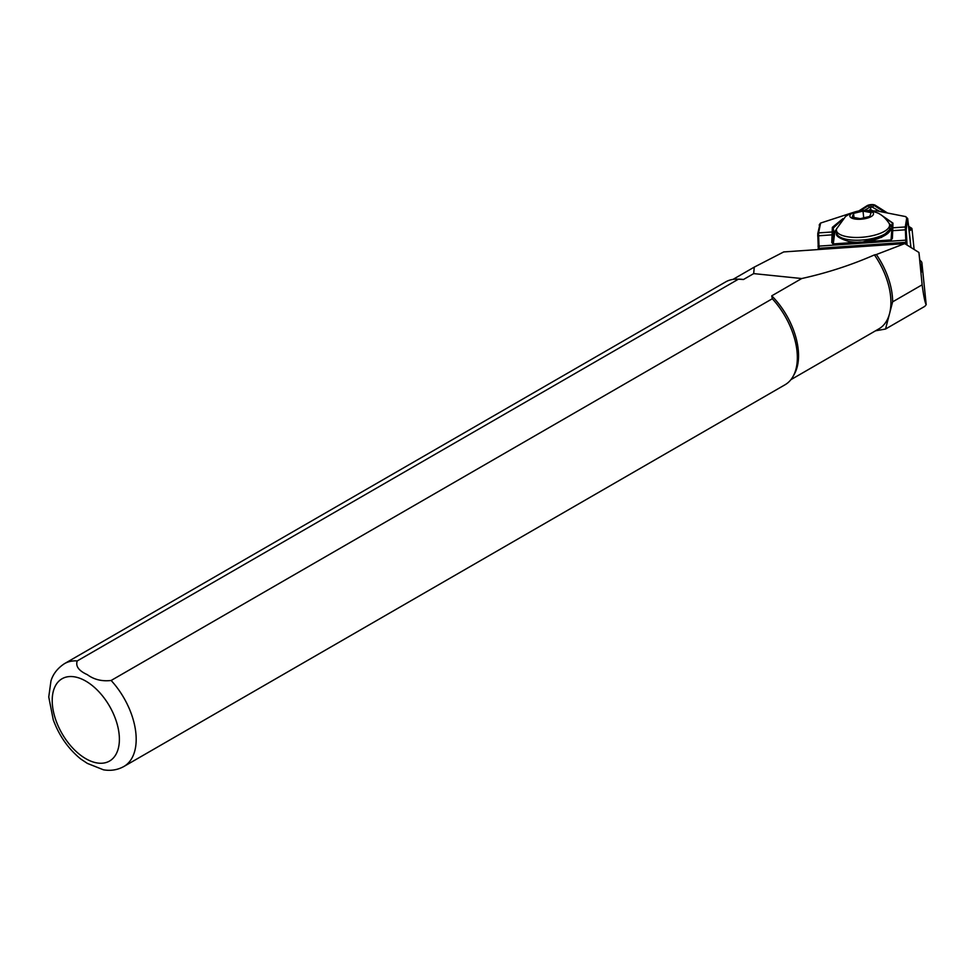 <?xml version="1.0" encoding="UTF-8"?>
<svg xmlns="http://www.w3.org/2000/svg" width="975" height="975" viewBox="0 0 975 975"><rect width="100%" height="100%" fill="white"/><g stroke="black" fill="none" stroke-linecap="round" stroke-linejoin="round"><path stroke-width="1.46" d="M872.601 210.734L870.431 209.369L868.506 210.6M909.212 230.648A4.753 1.694 -5.9 0 0 911.978 228.772A4.753 1.694 -5.9 0 0 911.479 228.113L908.737 226.383M887.287 212.855L875.148 205.189A4.753 1.694 -5.9 0 0 866.97 205.762L858.841 210.941M909.163 230.173A3.559 1.28 -5.9 0 0 909.992 229.832A3.559 1.28 -5.9 0 0 910.418 228.406L908.871 227.431M885.154 212.452L874.088 205.481A3.559 1.28 -5.9 0 0 867.957 205.908L860.425 210.71M879.864 211.478L871.126 206.456L864.338 210.429M871.126 206.456L870.431 209.369M836.599 228.796A26.715 9.567 -5.9 0 0 836.416 230.319A26.715 9.567 -5.9 0 0 846.8 236.657A26.715 9.567 -5.9 0 0 875.197 235.012A26.715 9.567 -5.9 0 0 889.578 224.823A26.715 9.567 -5.9 0 0 889.09 223.36C882.838 214.012 876.476 212.623 876.562 212.55L871.114 210.978C864.423 209.625 857.439 210.515 850.188 213.647L845.666 216.34L836.599 228.796M868.883 210.856A11.871 4.253 -5.9 0 0 852.308 213.135A11.871 4.253 -5.9 0 0 854.478 218.924A11.871 4.253 -5.9 0 0 871.053 216.645A11.871 4.253 -5.9 0 0 868.883 210.856M77.257 660.916A59.377 34.283 60 0 0 64.508 663.634C53.905 670.593 51.651 678.892 50.968 680.928L48.75 696.979L53.284 719.916C59.219 735.881 68.384 748.91 80.767 759.013L87.336 763.388L103.472 769.811C110.797 771.067 117.609 769.957 123.886 766.484L785.046 384.759A59.377 34.283 60 0 0 793.175 376.24A59.377 34.283 60 0 0 772.297 298.752L111.138 680.477C101.961 681.537 94.014 679.599 87.336 674.663C78.756 670.788 75.404 666.205 77.257 660.916L738.416 279.191L743.474 279.508L753.687 273.609L754.248 267.126L783.729 251.928L904.751 243.604L876.379 254.524A58.488 33.772 60 0 1 892.625 301.848L885.532 329.038L875.538 330.805M919.949 260.386L920.047 260.447A17.818 6.374 174.1 0 1 921.911 262.909A17.818 6.374 174.1 0 1 921.911 263.299L921.29 272.378L918.925 252.464L922.143 284.81C923.63 296.034 924.983 302.664 926.201 304.675L921.911 262.909M876.379 254.524L874.429 254.914A57.891 33.43 60 0 1 878.926 328.843L790.908 379.665M874.429 254.914C851.273 265.066 827.044 272.939 801.718 278.533L771.749 295.839A57.891 33.43 60 0 1 794.479 373.864L793.175 376.24M64.508 663.634L725.668 281.909A59.377 34.283 60 0 1 737.124 279.142L739.83 279.191A57.891 33.43 60 0 1 743.474 279.508M918.925 252.464L904.751 243.604M771.749 295.839L772.297 298.752M801.718 278.533L753.687 273.609M737.124 279.142A59.377 34.283 60 0 1 738.416 279.191M921.911 263.299L926.201 304.675L924.8 306.357L885.532 329.038M863.911 241.593L881.497 237.437L889.395 229.795M860.34 218.668L869.797 216.401L871.138 212.623L863.021 211.1L853.564 213.367L852.223 217.157L860.34 218.668M863.728 217.864L863.021 211.1M853.99 217.486L853.564 213.367M905.946 244.213L905.275 226.956L906.701 218.144L905.714 216.608L907.676 218.522L906.189 229.759L907.03 244.774M910.857 246.919L907.676 218.522M818.342 249.551L817.745 233.805L820.036 223.604M840.962 220.813L833.247 228.065L832.443 234.817L833.235 243.908L860.535 242.032M863.643 241.812L891.053 239.935L892.283 222.958L883.289 216.523M880.961 214.829L892.978 223.153L892.393 238.327L891.04 240.337L833.223 244.311L831.76 242.495L832.358 227.333L842.888 218.705M905.714 216.608L877.037 210.953L870.565 210.88M852.235 212.757L820.609 223.056L818.549 232.915L819.122 249.49M891.04 240.337L892.393 238.327M836.453 230.6A29.092 11.578 -6.2 0 0 834.527 234.353L833.881 233.854L832.674 242.787L831.76 242.495M819.171 225.006L819.975 224.116M908.895 227.979L907.676 218.912L906.701 218.144M909.102 229.637L910.418 228.406M869.566 207.09L867.957 205.908M872.588 206.883L874.088 205.481M891.723 227.297A29.092 11.578 -6.2 0 0 889.59 224.993M889.297 223.762A29.689 11.822 173.8 0 1 891.906 226.139M889.858 227.577C894.757 233.963 868.091 245.59 848.335 241.325C839 238.302 835.124 235.56 836.708 233.086A26.715 9.567 -5.9 0 0 847.08 239.411A26.715 9.567 -5.9 0 0 875.477 237.766A26.715 9.567 -5.9 0 0 889.858 227.577L889.578 224.823M85.8 681.111A47.507 27.422 60 0 1 119.389 739.294A47.507 27.422 60 0 1 85.8 758.684A47.507 27.422 60 0 1 52.211 700.513A47.507 27.422 60 0 1 85.8 681.111M111.138 680.477A59.377 34.283 60 0 1 123.886 766.484M892.625 301.848L922.143 284.81M834.527 234.353L833.223 244.311M891.053 239.935L891.589 235.974M836.453 229.381A29.689 11.822 173.8 0 0 833.881 233.854L833.247 228.065L832.358 227.333M817.745 233.805L818.549 232.915L831.602 232.013L832.492 232.757M891.491 228.698L892.223 227.845L905.275 226.956L906.25 227.711M832.443 234.817L817.696 235.853M817.988 246.188L906.494 240.106M906.189 229.759L891.443 230.758M906.665 242.263L818.171 248.345M892.978 223.153L892.247 224.006M914.062 248.93L911.978 228.772M836.708 233.086L836.416 230.319M733.005 279.386L754.248 267.126M910.894 246.943L908.895 227.565M820.609 223.056L819.975 223.665"/></g></svg>
